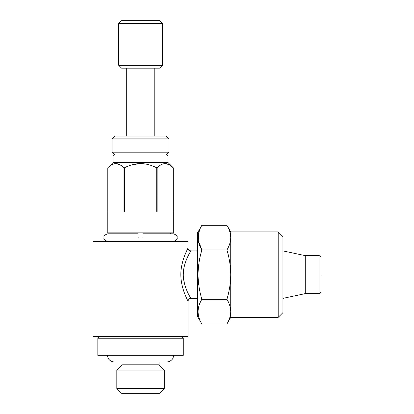 <?xml version="1.0" encoding="UTF-8"?>
<svg xmlns="http://www.w3.org/2000/svg" width="414" height="414" viewBox="0 0 414 414"><rect width="100%" height="100%" fill="white"/><g stroke="black" fill="none" stroke-linecap="round" stroke-linejoin="round"><path stroke-width="0.62" d="M188.013 241.409L93.078 241.409L93.078 336.339L188.013 336.339L188.013 301.216C188.199 301.237 181.228 289.402 180.871 276.003C180.292 262.507 187.247 249.745 187.935 248.209L188.013 241.409M183.004 260.468L181.762 265.488M182.993 288.755L184.313 292.724M185.55 295.865L186.755 298.592M187.935 248.209A2.846 2.826 27.7 0 0 190.776 251.039L190.776 251.039C190.15 252.312 183.304 262.528 183.267 274.632C183.433 288.537 192.096 299.876 190.771 298.22M184.463 283.719L183.366 276.961M183.267 274.632L183.656 269.638M184.489 265.436L184.98 263.739M199.279 230.8L198.259 240.462L201.872 249.968L226.919 249.968C229.361 258.015 230.629 266.238 230.733 274.632C230.629 283.031 229.361 291.249 226.919 299.296L201.872 299.296C199.429 291.254 198.156 283.031 198.052 274.632C198.156 266.238 199.429 258.015 201.872 249.968C196.847 241.766 196.847 233.543 201.872 225.304L226.919 225.304C229.361 229.325 230.629 233.439 230.733 237.636C230.629 241.833 229.361 245.947 226.919 249.968M197.509 250.9L197.509 316.405L197.509 232.865L197.509 250.9L190.838 250.9C188.825 250.392 187.884 249.445 188.013 248.053M226.919 299.296C229.361 303.322 230.629 307.431 230.733 311.628C230.629 315.83 229.361 319.939 226.919 323.96L201.872 323.96C196.847 315.727 196.847 307.504 201.872 299.296M165.212 163.561L169.347 164.736L173.295 167.83L173.295 211.978L157.123 211.978L157.129 167.83M118.709 23.546L162.381 23.546L159.535 20.7L121.561 20.7L118.709 23.546L118.709 65.319L162.381 65.319L159.535 68.165L121.561 68.165L118.709 65.319M140.548 388.555L164.28 388.555L159.535 393.3L121.561 393.3L116.815 388.555L140.548 388.555M166.18 155.017L169.026 152.171L112.065 152.171L114.916 155.017M320.922 274.632L320.922 257.544L320.922 274.632M173.295 167.83C167.949 162.231 162.557 162.231 157.123 167.83L156.72 167.83L156.72 211.978L124.371 211.978L124.371 167.83L123.967 167.83L123.967 211.978L107.795 211.978L107.795 167.83L107.795 232.865L173.3 232.865L173.3 167.83L168.079 162.609L113.017 162.609L107.795 167.83C113.229 162.231 118.621 162.231 123.967 167.83L120.019 164.736L115.884 163.561M113.017 155.964L168.079 155.964L167.127 155.017L113.964 155.017L113.017 155.964L113.017 162.609M112.065 138.876L169.026 138.876L166.18 136.03L114.916 136.03L112.065 138.876L112.065 152.171M97.828 338.238L183.267 338.238L183.267 355.326L97.828 355.326L97.828 338.238L99.727 336.339M156.72 167.83C151.529 165.119 146.137 163.69 140.548 163.561C135.016 163.675 129.623 165.098 124.371 167.83M278.198 317.352L278.198 231.912L282.948 236.658L282.948 312.606L278.198 317.352L230.733 317.352L230.733 231.912L226.919 225.304M111.723 164.751L113.746 163.882M320.922 257.544C320.798 256.401 320.167 255.764 319.023 255.645L319.023 293.619L305.278 293.619L305.278 255.645L282.948 250.9M140.548 163.561L132.216 164.751M122.037 361.971L122.037 364.822L159.059 364.822L164.28 370.044L164.28 388.555M122.037 364.822L116.815 370.044L164.28 370.044M142.918 237.61C142.918 232.709 142.918 232.709 142.918 237.61C142.918 232.709 142.918 232.709 142.918 237.61C142.918 242.506 142.918 242.506 142.918 237.61M138.172 237.61C138.178 232.715 138.178 232.715 138.172 237.61C138.178 242.506 138.178 242.506 138.172 237.61C138.178 242.506 138.178 242.506 138.172 237.61M188.013 301.211C188.505 299.193 189.446 298.24 190.838 298.365L197.509 298.365M197.509 316.405L201.872 323.96M197.509 232.865L201.872 225.304M319.023 293.619C320.167 293.5 320.798 292.869 320.922 291.72M181.368 336.339L183.267 338.238M278.198 231.912L230.733 231.912M305.278 293.619L282.948 298.365M319.023 255.645L305.278 255.645M126.306 68.165L126.306 136.03M154.784 68.165L154.784 136.03M173.756 355.326L173.021 358.043C172.798 358.995 170.278 361.996 166.656 361.971L114.44 361.971C110.817 361.996 108.297 358.995 108.075 358.043L107.335 355.326M230.733 317.352L226.919 323.96M169.026 138.876L169.026 152.171M159.059 361.971L159.059 364.822M116.815 370.044L116.815 388.555M170.449 232.865L170.449 233.812M168.079 155.964L168.079 162.609M162.381 23.546L162.381 65.319M142.918 233.812L173.3 233.812C176.343 234.779 177.606 236.047 177.094 237.61C177.606 239.173 176.343 240.441 173.3 241.409M107.795 241.409C104.752 240.441 103.484 239.173 103.997 237.61C103.484 236.047 104.752 234.779 107.795 233.812L138.172 233.812"/></g></svg>
